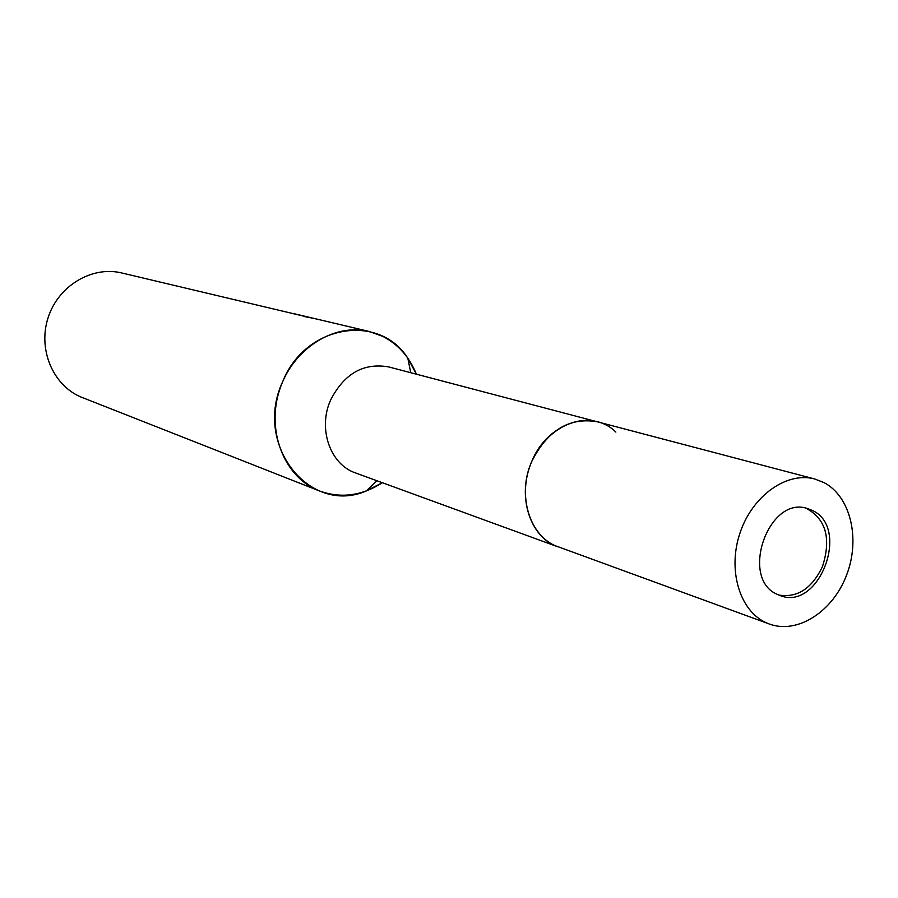<?xml version="1.0" encoding="UTF-8"?>
<svg xmlns="http://www.w3.org/2000/svg" width="898" height="898" viewBox="0 0 898 898"><rect width="100%" height="100%" fill="white"/><g stroke="black" fill="none" stroke-linecap="round" stroke-linejoin="round"><path stroke-width="1.35" d="M778.79 595.037C797.301 598.068 811.859 588.594 822.456 566.616C831.447 538.396 825.969 518.921 806.011 508.189M814.8 479.004L597.226 421.768C569.298 417.031 547.454 430.322 531.672 461.651C516.473 495.64 529.865 537.633 558.028 546.86L355.552 472.943C330.161 464.535 317.589 428.593 330.655 399.936C344.271 373.534 363.634 362.534 388.778 366.934L597.226 421.768C571.442 414.708 540.405 435.103 529.629 467.005C518.55 498.794 530.348 534.602 554.829 545.546L769.361 624.02C797.491 634.448 832.738 611.65 846.511 575.292C860.643 539.092 850.653 496.471 823.982 482.585L814.8 479.004C786.962 471.338 752.614 495.494 740.143 532.593C727.346 569.579 739.481 610.629 765.904 622.595L769.361 624.02M615.871 432.073C591.782 408.085 547.028 423.048 531.672 461.651M319.273 490.892L316.837 489.87C283.487 475.491 266.134 429.861 279.761 389.362C293.006 348.727 334.022 322.786 369.224 331.474L382.907 336.447C398.297 344.428 409.443 357.011 416.346 374.185L407.827 358.201C379.102 312.785 305.466 324.627 282.825 381.347C252.866 444.465 309.653 515.531 366.227 490.981L382.335 482.72C361.804 495.921 340.791 498.648 319.273 490.892L80.551 396.849C52.589 384.827 37.615 348.705 48.279 317.185C58.606 285.542 92.157 265.707 121.679 272.947L304.31 316.276M304.197 316.523L314.951 318.644M316.006 318.902L294.005 313.694M777.556 594.487L780.317 595.621C819.279 611.235 850.653 527.743 812.409 510.479L807.594 508.582C768.587 494.865 739.144 578.918 777.556 594.487M410.734 372.704L407.827 358.201M369.224 331.474L315.479 318.768M376.879 480.733L366.227 490.981"/></g></svg>
